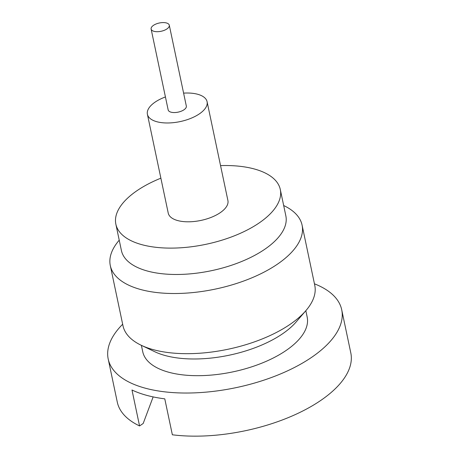 <?xml version="1.0" encoding="UTF-8"?>
<svg xmlns="http://www.w3.org/2000/svg" width="459" height="459" viewBox="0 0 459 459"><rect width="100%" height="100%" fill="white"/><g stroke="black" fill="none" stroke-linecap="round" stroke-linejoin="round"><path stroke-width="0.69" d="M122.662 324.238A119.323 54.397 -11.9 0 0 108.198 359.001L117.286 402.124A119.323 54.397 -11.9 0 0 139.559 425.941L131.985 390.001A119.323 54.397 -11.9 0 0 146.932 395.411A119.323 54.397 -11.9 0 0 164.781 398.854L172.354 434.788A119.323 54.397 -11.9 0 0 295.986 414.265A119.323 54.397 -11.9 0 0 350.802 352.914L341.714 309.791A119.323 54.397 -11.9 0 0 314.449 283.817M108.198 359.001A119.323 54.397 -11.9 0 0 145.417 388.222A119.323 54.397 -11.9 0 0 277.104 375.336A119.323 54.397 -11.9 0 0 341.714 309.791M141.395 345.346L142.738 351.72A84.026 38.309 -11.9 0 0 168.946 372.301A84.026 38.309 -11.9 0 0 261.676 363.224A84.026 38.309 -11.9 0 0 307.174 317.066L305.832 310.697M119.231 240.183L119.116 240.321A98.002 44.678 -11.9 0 0 110.298 265.566L122.978 325.729A98.002 44.678 -11.9 0 0 141.234 345.271L154.867 351.772A84.026 38.309 -11.9 0 0 165.424 355.599A84.026 38.309 -11.9 0 0 296.095 322.011L305.952 310.559A98.002 44.678 -11.9 0 0 314.765 285.314L302.085 225.145A98.002 44.678 -11.9 0 0 283.834 205.609L283.673 205.529M141.234 345.271A98.002 44.678 -11.9 0 0 153.547 349.729A98.002 44.678 -11.9 0 0 305.952 310.559M110.298 265.566A98.002 44.678 -11.9 0 0 140.867 289.566A98.002 44.678 -11.9 0 0 249.019 278.986A98.002 44.678 -11.9 0 0 302.085 225.145M160.874 178.178A84.026 38.309 -11.9 0 0 115.852 224.147L121.405 250.511A84.026 38.309 -11.9 0 0 147.614 271.091A84.026 38.309 -11.9 0 0 240.35 262.02A84.026 38.309 -11.9 0 0 285.848 215.862L280.294 189.492A84.026 38.309 -11.9 0 0 254.085 168.912A84.026 38.309 -11.9 0 0 220.549 165.601M115.852 224.147A84.026 38.309 -11.9 0 0 142.06 244.727A84.026 38.309 -11.9 0 0 234.796 235.651A84.026 38.309 -11.9 0 0 280.294 189.492M165.429 96.952A30.495 13.902 -11.9 0 0 147.408 114.285L168.235 213.108A30.495 13.902 -11.9 0 0 177.742 220.578A30.495 13.902 -11.9 0 0 211.398 217.285A30.495 13.902 -11.9 0 0 227.911 200.531L207.084 101.709A30.495 13.902 -11.9 0 0 197.577 94.238A30.495 13.902 -11.9 0 0 183.6 93.125M147.408 114.285A30.495 13.902 -11.9 0 0 156.921 121.75A30.495 13.902 -11.9 0 0 190.571 118.456A30.495 13.902 -11.9 0 0 207.084 101.709M151.12 29.055L168.16 109.908A9.283 4.234 -11.9 0 0 171.058 112.185A9.283 4.234 -11.9 0 0 181.305 111.181A9.283 4.234 -11.9 0 0 186.331 106.081L169.291 25.222A9.283 4.234 -11.9 0 0 166.393 22.95A9.283 4.234 -11.9 0 0 156.152 23.954A9.283 4.234 -11.9 0 0 151.12 29.055A9.283 4.234 -11.9 0 0 154.017 31.327A9.283 4.234 -11.9 0 0 164.265 30.323A9.283 4.234 -11.9 0 0 169.291 25.222M139.559 425.941L143.185 423.485L153.145 396.903"/></g></svg>
